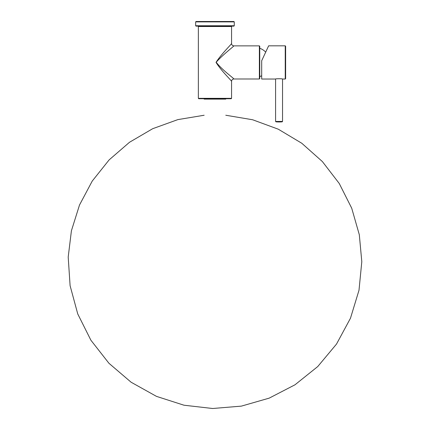 <?xml version="1.0" encoding="UTF-8"?>
<svg xmlns="http://www.w3.org/2000/svg" width="430" height="430" viewBox="0 0 430 430"><rect width="100%" height="100%" fill="white"/><g stroke="black" fill="none" stroke-linecap="round" stroke-linejoin="round"><path stroke-width="0.64" d="M214.962 26.133L196.042 26.133L233.882 26.133L234.269 25.746L234.269 21.887L233.882 21.5L196.042 21.5L195.655 21.887L234.269 21.887M285.24 79.034L285.24 45.827L285.627 46.214L285.627 78.647L285.24 79.034L282.537 79.034L282.537 121.448L282.188 121.83L279.065 121.975A34.336 34.336 0 0 0 282.188 121.83L275.942 121.83L275.587 121.448L282.537 121.448M282.537 79.034C282.746 78.636 275.377 78.636 275.587 79.034L261.687 79.034L261.687 60.732L268.637 45.827L285.24 45.827M259.758 48.278A14.985 14.985 0 0 1 265.702 52.127L261.687 60.732M259.371 78.996L259.758 78.609L259.758 46.252L259.371 45.865L233.882 45.865C233.42 46.698 222.74 54.766 216.193 62.242C222.186 70.09 233.614 78.099 233.882 78.996L259.371 78.996L259.371 45.865M231.566 98.341L231.184 98.728L198.746 98.728L198.359 98.341L231.566 98.341L231.566 81.313C231.324 80.394 221.267 70.907 216.027 62.355C221.445 53.938 231.243 44.478 231.566 43.548L231.566 26.52L231.184 26.133M198.359 98.341L198.359 26.52L198.746 26.133M204.54 98.728L204.153 99.115L225.777 99.115L225.39 98.728M195.655 21.887L195.655 25.746L234.269 25.746M198.359 26.52L231.566 26.52M195.655 25.746L196.042 26.133M259.758 76.583A14.985 14.985 0 0 0 261.687 75.75M231.566 81.313C231.705 79.91 232.479 79.136 233.882 78.996M231.566 43.554C231.705 44.956 232.474 45.73 233.882 45.87L233.882 45.87M275.587 79.034L275.587 121.448M275.942 121.83A34.336 34.336 0 0 0 279.065 121.975M204.153 115.245L177.837 119.615L152.682 128.704L129.511 142.266L109.112 159.906L92.23 181.078L79.502 205.024L71.412 230.77L68.198 257.07L70.101 285.703L77.744 313.938L90.891 340.211L108.951 363.285L131.123 382.238L156.472 396.369L183.997 405.216L212.656 408.5L241.407 406.119L269.196 398.137L294.975 384.807L317.732 366.57L336.513 344.07L350.477 318.221L359.002 290.239L361.802 261.682L359.308 234.721L351.719 208.211L339.243 183.476L322.376 161.562L301.796 143.265L278.269 129.188L252.641 119.76L225.777 115.245"/></g></svg>
